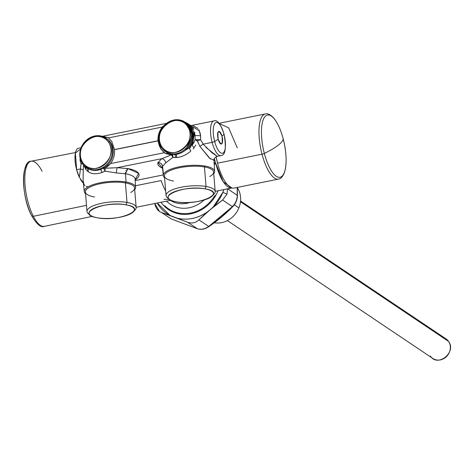 <?xml version="1.0" encoding="UTF-8"?>
<svg xmlns="http://www.w3.org/2000/svg" width="474" height="474" viewBox="0 0 474 474"><rect width="100%" height="100%" fill="white"/><g stroke="black" fill="none" stroke-linecap="round" stroke-linejoin="round"><path stroke-width="0.71" d="M283.179 138.799A2.145 0.338 165.3 0 1 283.185 138.817A2.145 0.338 165.3 0 1 283.185 138.835A31.734 10.831 78.6 0 0 265.801 115.84A31.734 10.831 78.6 0 0 264.35 153.463A2.145 0.338 165.3 0 1 262.015 154.192A33.239 11.346 -101.4 0 1 265.304 113.944A33.239 11.346 78.6 0 0 262.015 154.192A2.145 0.338 -14.7 0 0 264.35 153.463A31.734 10.831 78.6 0 0 281.734 176.458A31.734 10.831 78.6 0 0 283.185 138.835A2.145 0.338 -14.7 0 0 283.185 138.817A31.734 10.831 -101.4 0 1 281.734 176.458A31.734 10.831 -101.4 0 1 264.35 153.463A107.231 16.857 -14.7 0 0 278.191 145.257A107.231 16.857 -14.7 0 0 283.185 138.835A107.231 16.857 165.3 0 1 278.191 145.257A107.231 16.857 165.3 0 1 264.35 153.463A31.734 10.831 -101.4 0 1 265.801 115.84A31.734 10.831 -101.4 0 1 283.185 138.835C280.602 129.159 277.231 122.002 273.071 117.339C269.979 114.4 267.395 113.262 265.304 113.944L220.831 122.92A33.239 11.346 -101.4 0 0 219.302 123.584L228.64 127.838L237.278 147.841M283.185 138.817C286.669 152.895 287.031 164.3 284.27 173.04C282.605 176.867 280.667 178.894 278.457 179.113A33.239 11.346 -101.4 0 1 262.015 154.192A33.239 11.346 78.6 0 0 278.457 179.113L233.99 188.089A33.239 11.346 -101.4 0 1 217.542 163.169L262.015 154.192L217.542 163.169A33.239 11.346 -101.4 0 1 216.091 156.752L217.542 163.169M42.091 171.286A33.233 11.346 78.6 0 0 31.166 161.213C21.034 160.372 21.081 196.722 31.711 215.83L33.334 216.298L31.711 215.83C36.836 224.415 41.037 227.929 44.319 226.365A33.233 11.346 -101.4 0 1 33.346 216.298L86.493 205.349L33.346 216.298A33.233 11.346 -101.4 0 1 24.855 181.927A33.233 11.346 -101.4 0 1 31.166 161.213A33.233 11.346 78.6 0 0 24.855 181.927A33.233 11.346 78.6 0 0 33.346 216.298A33.233 11.346 78.6 0 0 44.319 226.365L92.312 216.363M31.645 215.658A31.722 10.831 -101.4 0 1 27.705 163.998M237.273 195.365L237.142 187.455L237.273 195.365C237.19 199.595 235.578 203.346 232.438 206.617C235.578 203.346 237.19 199.595 237.273 195.365L227.656 188.818L237.273 195.365M232.847 205.983L232.438 206.617L232.847 205.983M208.75 226.448C217.572 220.451 225.47 213.845 232.438 206.617L208.75 226.448C204.839 229.084 201.059 229.843 197.415 228.735C201.059 229.843 204.839 229.084 208.75 226.448L198.89 219.877L208.75 226.448M197.723 228.835L197.551 228.794C201.373 229.878 205.135 229.167 208.827 226.649C217.762 220.582 225.766 213.881 232.841 206.546C235.768 203.441 237.296 199.85 237.438 195.786L237.29 187.42M171.292 218.958L197.415 228.735L171.327 218.976L161.326 212.405L187.455 222.182L197.415 228.735L187.455 222.182C191.786 223.74 195.602 222.97 198.89 219.877L213.306 206.901L222.579 200.04L232.438 206.617L222.579 200.04L227.034 194.103L227.461 188.688L227.034 194.103L222.579 200.04L206.96 212.216C197.421 218.526 187.532 220.523 177.282 218.206L170.284 215.581L157.255 203.032A39.674 35.254 -56.1 0 0 170.284 215.581L161.326 212.405L171.292 218.958L161.326 212.405C157.824 211.025 155.638 208.009 154.773 203.358M171.369 218.988L197.551 228.794M154.797 203.524L159.531 211.517M223.882 189.582L222.857 192.379L213.306 206.901A39.674 35.254 -56.1 0 0 222.857 192.379L227.034 194.103L222.857 192.379A39.674 35.254 -56.1 0 0 223.882 189.582M177.282 218.206A39.674 35.254 -56.1 0 0 206.96 212.216L198.89 219.877C195.602 222.97 191.786 223.74 187.455 222.182L177.282 218.206M161.51 147.758L161.924 146.816A16.62 14.771 -56.1 0 0 183.225 148.901A16.62 14.771 -56.1 0 0 187.562 126.274L188.794 125.883A17.692 15.725 123.9 0 1 184.179 149.974A17.692 15.725 123.9 0 1 161.51 147.758A17.692 15.725 123.9 0 1 166.125 123.667A17.692 15.725 123.9 0 1 188.794 125.883L187.562 126.274A16.62 14.771 -56.1 0 0 166.261 124.188A16.62 14.771 -56.1 0 0 161.924 146.816L161.51 147.758A17.692 15.725 -56.1 0 0 165.29 151.514A17.692 15.725 -56.1 0 0 186.353 147.935A17.692 15.725 -56.1 0 0 188.794 125.883A17.692 15.725 -56.1 0 0 185.014 122.126A17.692 15.725 -56.1 0 0 163.951 125.705A17.692 15.725 -56.1 0 0 161.51 147.758M161.924 146.816C150.193 131.511 177.412 109.695 187.562 126.274C199.293 141.578 172.074 163.394 161.924 146.816M185.014 122.126L185.826 122.677A17.692 15.725 123.9 0 1 189.612 126.434L188.794 125.883L189.612 126.434A17.692 15.725 123.9 0 1 187.171 148.486A17.692 15.725 123.9 0 1 166.107 152.059L165.29 151.514M105.975 138.082L106.792 138.627A17.692 15.725 123.9 0 1 110.572 142.384L109.761 141.839L108.522 142.224A16.62 14.771 -56.1 0 0 87.228 140.144A16.62 14.771 -56.1 0 0 82.891 162.772L82.47 163.708A17.692 15.725 123.9 0 1 87.086 139.617A17.692 15.725 123.9 0 1 109.761 141.839A17.692 15.725 123.9 0 1 105.139 165.924A17.692 15.725 123.9 0 1 82.47 163.708L82.891 162.772A16.62 14.771 -56.1 0 0 104.185 164.857A16.62 14.771 -56.1 0 0 108.522 142.224L109.761 141.839L110.572 142.384A17.692 15.725 123.9 0 1 108.131 164.437A17.692 15.725 123.9 0 1 87.074 168.015L86.256 167.464A17.692 15.725 -56.1 0 0 107.314 163.891A17.692 15.725 -56.1 0 0 109.761 141.839A17.692 15.725 -56.1 0 0 105.975 138.082A17.692 15.725 -56.1 0 0 84.911 141.655A17.692 15.725 -56.1 0 0 82.47 163.708A17.692 15.725 -56.1 0 0 86.256 167.464M108.522 142.224C120.254 157.534 93.034 179.35 82.891 162.772C71.153 147.467 98.379 125.651 108.522 142.224M214.319 222.739A22.414 19.914 -56.1 0 0 238.884 207.902A22.414 19.914 -56.1 0 0 237.302 187.651A22.414 19.914 123.9 0 1 238.884 207.902L234.298 204.821L238.884 207.902A22.414 19.914 123.9 0 1 214.319 222.739M240.555 201.006L446.04 338.904A11.797 10.481 123.9 0 1 448.564 341.41L240.478 201.764L448.564 341.41A11.797 10.481 123.9 0 1 446.935 356.11A11.797 10.481 123.9 0 1 432.892 358.492L227.407 220.594M430.368 355.992C437.573 367.753 456.889 352.271 448.564 341.41L442.763 337.518M169.502 199.358L167.541 197.865A24.666 7.554 -4.7 0 1 176.287 188.439A24.666 7.554 -4.7 0 1 206.054 186.483L204.999 188.865L206.054 186.483A24.666 7.554 -4.7 0 1 214.088 194.038L212.405 195.827A22.734 6.962 175.3 0 0 204.999 188.865A22.734 6.962 175.3 0 0 177.554 190.672A22.734 6.962 175.3 0 0 169.502 199.358A22.734 6.962 175.3 0 0 176.535 201.859A22.734 6.962 175.3 0 0 212.405 195.827M168.703 198.594L168.703 198.594A24.666 7.554 175.3 0 1 166.036 195.549A24.666 7.554 175.3 0 1 179.735 187.544A24.666 7.554 175.3 0 1 206.054 186.483L204.448 166.949L205.076 166.054A25.738 7.88 175.3 0 0 179.16 166.83A25.738 7.88 175.3 0 0 163.459 174.456L162.564 166.297A25.963 7.951 175.3 0 0 162.428 167.435A25.963 7.951 -4.7 0 1 162.564 166.297C162.061 163.897 160.538 162.629 157.984 162.511L162.505 168.157A30.247 9.267 -4.7 0 1 157.984 162.511A4.29 4.047 -161.1 0 1 162.564 166.297L165.746 162.872L162.564 166.297L163.459 174.456A25.738 7.88 175.3 0 0 163.323 175.581A25.738 7.88 175.3 0 0 164.567 177.673A25.738 7.88 -4.7 0 1 163.459 174.456A25.738 7.88 -4.7 0 1 179.16 166.83A25.738 7.88 -4.7 0 1 205.076 166.054A25.738 7.88 -4.7 0 1 214.473 172.364A25.738 7.88 175.3 0 0 214.615 171.369A25.738 7.88 175.3 0 0 205.076 166.054L204.448 166.949A24.666 7.554 175.3 0 0 172.175 169.728A24.666 7.554 175.3 0 0 168.945 179.871A24.666 7.554 175.3 0 0 173.573 181.044M204.999 188.865C228.634 192.426 198.416 206.22 176.535 201.859C152.901 198.298 183.124 184.499 204.999 188.865M125.96 204.815A22.734 6.962 175.3 0 0 98.521 206.623A22.734 6.962 175.3 0 0 90.463 215.309A22.734 6.962 175.3 0 0 97.502 217.809A22.734 6.962 175.3 0 0 133.366 211.783A22.734 6.962 175.3 0 0 125.96 204.815L127.02 202.434L125.96 204.815C149.6 208.382 119.377 222.176 97.502 217.809C73.861 214.248 104.084 200.455 125.96 204.815M89.663 214.55L89.663 214.55A24.666 7.554 175.3 0 1 86.997 211.505A24.666 7.554 175.3 0 1 100.695 203.5A24.666 7.554 175.3 0 1 127.02 202.434A24.666 7.554 -4.7 0 1 135.054 209.994L133.366 211.783M90.463 215.309L88.508 213.821A24.666 7.554 -4.7 0 1 97.247 204.395A24.666 7.554 -4.7 0 1 127.02 202.434L125.414 182.905A24.666 7.554 175.3 0 0 93.141 185.678A24.666 7.554 175.3 0 0 89.912 195.821A24.666 7.554 175.3 0 0 94.533 196.994M204.104 200.016A30.022 26.68 123.9 0 1 166.575 201.148A30.022 26.68 -56.1 0 0 204.104 200.016M170.367 200.383A26.811 23.824 -56.1 0 0 190.181 202.386A26.811 23.824 123.9 0 1 170.367 200.383M163.933 199.311L169.52 199.37M187.935 123.661L191.354 125.954L195.015 135.487L194.21 134.948L195.015 135.487L195.116 139.723L192.077 145.34L194.21 134.948L193.546 134.687L185.962 122.636M200.081 132.72L200.603 135.789L195.015 135.487L200.603 135.789L200.573 139.7L197.184 139.593L197.338 140.701L197.184 139.593L200.573 139.7L197.172 141.021L195.116 139.723L195.537 139.634M197.184 139.593L195.116 139.723L195.104 136.921M185.322 122.274L187.876 123.619L194.21 134.948L192.077 145.34L194.056 147.841L192.077 145.34L194.245 142.064M195.116 139.723L197.172 141.021L200.573 139.7L203.168 144.161L199.856 146.359L203.168 144.161L212.133 142.354A17.68 6.038 -101.4 0 1 213.881 120.947A17.68 6.038 78.6 0 0 212.133 142.354A2.145 0.338 -14.7 0 0 214.681 141.507L218.188 139.214C217.376 130.297 218.65 129.307 222.004 136.245C222.816 145.162 221.542 146.152 218.188 139.214A6.435 2.198 78.6 0 0 221.714 143.877A6.435 2.198 78.6 0 0 222.004 136.245L224.012 134.255A15.725 5.368 -101.4 0 1 223.295 152.901A15.725 5.368 -101.4 0 1 214.681 141.507A15.725 5.368 -101.4 0 1 215.397 122.861A15.725 5.368 -101.4 0 1 224.012 134.255L222.004 136.245A6.435 2.198 78.6 0 0 218.478 131.582A6.435 2.198 78.6 0 0 218.188 139.214L214.681 141.507A2.145 0.338 165.3 0 1 212.133 142.354A17.68 6.038 78.6 0 0 220.878 155.614A17.68 6.038 -101.4 0 1 212.133 142.354L203.168 144.161L200.573 139.7L200.603 135.789L198.908 129.769M192.574 128.958L189.173 124.603M185.198 122.203L187.283 123.24M195.015 135.487L194.512 131.985M193.742 129.355L192.758 127.423M190.85 125.616L199.441 130.854M163.252 174.93L135.214 180.588L163.252 174.93M135.173 179.859L138.55 173.288L127.862 168.59L117.102 167.701L161.824 158.672L157.984 162.511L161.824 158.672C163.992 159.11 165.296 160.508 165.746 162.872C165.296 160.508 163.992 159.11 161.824 158.672L117.102 167.701L127.862 168.59A30.247 9.267 -4.7 0 1 135.173 179.859M126.902 169.325L127.862 168.59L125.503 173.78A25.963 7.951 -4.7 0 1 135.131 179.136A25.963 7.951 175.3 0 0 125.503 173.78L125.598 172.192M126.001 170.788L126.173 170.421M87.186 170.93L88.342 171.701L87.968 168.827L87.506 168.412L88.348 171.707C91.654 174.154 96.204 174.42 101.999 172.5L105.009 171.132L116.278 172.927L125.503 173.78L116.278 172.927L117.102 167.701L116.278 172.927L105.009 171.132L103.516 168.169L105.133 168.24L105.009 171.132L105.133 168.24L113.132 167.926M80.467 168.928L79.348 177.235L80.467 168.928L76.61 169.71L80.467 168.928L83.282 169.888L80.467 168.928L81.036 163.826L82.506 163.761L81.036 163.826L82.186 163.275L81.03 163.82L80.065 160.117L80.616 159.987L80.065 160.117L80.094 158.061M100.701 169.313L101.999 172.5C96.145 174.414 91.589 174.148 88.348 171.707L86.025 169.651L85.877 167.304L86.025 169.651L84.082 165.663M214.047 159.625L214.07 161.332L214.331 159.697L214.704 159.851L215.64 163.121L214.26 164.833L215.344 163.524L213.798 162.582L215.729 163.441A32.706 11.163 78.6 0 0 231.893 187.965L223.307 181.809L215.729 163.441L214.704 159.851L214.047 159.625M161.136 180.564L135.493 185.743L161.136 180.564A32.706 11.163 78.6 0 0 165.663 190.986A32.706 11.163 -101.4 0 1 161.136 180.564M190.904 146.81L189.416 148.196C192.586 144.137 193.996 139.634 193.635 134.699L194.21 134.942M195.75 145.08L193.155 148.954M172.945 155.893L172.862 157.409L176.849 157.546C182.093 156.876 186.756 154.702 190.838 151.016L189.375 148.261M172.536 154.382L172.672 154.684M172.826 157.291L171.481 154.856L172.453 154.24L172.862 157.409L167.731 161.308M185.79 122.553L193.202 134.462L191.585 128.573M188.196 124.259L186.963 123.329L193.641 134.717C193.99 139.646 192.586 144.143 189.416 148.196L189.008 147.918C192.154 143.895 193.552 139.433 193.208 134.533C193.558 139.433 192.154 143.895 189.008 147.918L190.838 151.016C186.815 154.672 182.152 156.847 176.849 157.546L176.085 154.317M87.82 168.768L85.77 167.186M86.001 167.429L86.552 167.926M117.102 167.701L105.133 168.24L103.705 167.518M164.81 157.51L171.481 154.856L172.228 155.946M87.761 168.72L86.292 167.583M83.465 164.999L83.436 166.51M210.45 159.027L199.856 146.359L209.395 158.079L214.011 160.301L214.615 171.369M206.012 147.414L217.193 156.355L212.044 152.812L203.168 144.161M198.256 143.189L197.338 140.701L199.856 146.359M223.971 134.083A2.145 0.338 165.3 0 1 224.066 134.154A2.145 0.338 165.3 0 1 224.012 134.255A15.725 5.368 78.6 0 0 215.397 122.861A15.725 5.368 78.6 0 0 214.681 141.507A15.725 5.368 78.6 0 0 223.295 152.901A15.725 5.368 78.6 0 0 224.012 134.255A2.145 0.338 -14.7 0 0 224.066 134.154C220.523 123.75 217.128 119.347 213.881 120.947L190.826 125.598M198.019 128.448L193.037 125.598M81.036 163.826L80.805 166.552M83.359 183.124L79.348 177.235A17.68 6.038 -101.4 0 1 76.61 169.71A17.68 6.038 -101.4 0 1 78.364 148.297L81.09 147.746M80.065 160.117L80.272 161.498M165.746 162.872L172.862 157.409L174.053 157.587M213.727 173.632A25.738 7.88 175.3 0 0 214.473 172.364A25.738 7.88 -4.7 0 1 213.727 173.632M84.283 191.537A25.738 7.88 175.3 0 0 85.527 193.629A25.738 7.88 -4.7 0 1 95.369 183.936A25.738 7.88 -4.7 0 1 126.037 182.01A25.738 7.88 -4.7 0 1 134.693 189.588A25.738 7.88 175.3 0 0 135.582 187.319A25.738 7.88 175.3 0 0 126.037 182.01L125.503 173.78L126.037 182.01A25.738 7.88 175.3 0 0 98.474 183.142A25.738 7.88 175.3 0 0 84.283 191.537L83.098 180.784L83.282 169.888L83.086 180.659L83.916 184.19M84.153 184.664L84.97 185.725M86.369 186.442L87.329 186.489M83.282 169.888L83.471 165.005M84.645 167.156L86.025 169.651M102.994 136.559L105.062 136.743L104.298 137.253L107.059 137.383L102.988 136.559M106.526 166.001L107.503 166.475L105.187 168.193M164.028 125.616L162.179 127.068L108.522 137.898L107.645 137.264L107.059 137.383L107.669 137.282M106.763 167.073L110.632 163.56L164.288 152.729L165.254 153.422L169.68 154.554M171.754 153.795L171.481 154.856L161.824 158.672M108.522 137.898L162.179 127.068C159.122 131.286 157.724 135.854 157.99 140.772L114.524 149.547L111.728 141.329L108.522 137.898M158.002 140.891L160.994 149.239L164.288 152.729L110.632 163.56C113.612 159.288 114.909 154.654 114.53 149.66L158.002 140.891M100.761 169.414L101.578 171.221M91.014 169.805L88.757 169.105M90.09 169.591L90.599 169.722M94.764 170.421L98.764 170.012M84.97 166.493A17.425 15.482 -56.1 0 0 86.724 167.891A17.425 15.482 -56.1 0 0 89.782 169.431L84.97 166.493M86.724 167.891L87.589 168.471M103.296 167.778L105.009 171.132L103.599 171.849M171.422 154.838L168.24 154.216L168.738 153.446L165.254 153.422L161.083 149.298C156.61 141.685 157.249 133.946 163.009 126.09L163.737 125.936M184.368 150.957L189.008 147.918L184.368 150.957M176.938 154.234L179.308 153.665M175.611 157.635L174.906 154.334L175.611 157.635M176.417 155.004L176.849 157.546M185.488 150.11A17.425 15.482 -56.1 0 0 186.175 122.802A17.425 15.482 -56.1 0 0 184.801 121.99L192.568 135.007L185.488 150.11M214.325 158.636L214.331 159.697L214.325 158.636L214.704 159.851L214.325 158.642M215.516 195.892L216.239 194.565A35.491 31.539 -56.1 0 0 218.07 190.755A35.491 31.539 123.9 0 1 216.239 194.565L214.343 196.319L216.239 194.565L215.018 196.746L214.343 196.319L215.018 196.746A35.491 31.539 123.9 0 1 165.005 206.842L163.388 205.23L165.242 206.231L165.005 206.842L165.242 206.231A34.851 30.97 -56.1 0 0 214.343 196.319A34.851 30.97 123.9 0 1 165.242 206.231L163.388 205.23A35.491 31.539 123.9 0 1 161 202.274A35.491 31.539 -56.1 0 0 163.388 205.23L164.312 206.178M80.556 179.545L81.931 181.696M82.506 182.395L83.027 182.887M80.651 148.972L75.396 153.031L76.61 169.71L79.348 177.235M209.769 176.518A24.666 7.554 175.3 0 0 204.448 166.949L206.054 186.483A24.666 7.554 175.3 0 1 215.196 191.508A24.666 7.554 175.3 0 1 213.069 194.95M126.037 182.01L125.414 182.905L126.037 182.01M130.729 192.468A24.666 7.554 175.3 0 0 125.414 182.905A24.666 7.554 -4.7 0 1 134.557 187.929L136.162 207.464A24.666 7.554 175.3 0 0 127.02 202.434L125.414 182.905A24.666 7.554 -4.7 0 0 99.09 183.965A24.666 7.554 -4.7 0 0 85.391 191.97L86.997 211.505M95.955 170.433L94.794 170.421M109.891 164.597L106.514 166.013M165.005 206.842A35.491 31.539 -56.1 0 0 168.448 209.561A35.491 31.539 -56.1 0 0 215.018 196.746M166.036 195.549L164.431 176.02A24.666 7.554 -4.7 0 1 178.129 168.015A24.666 7.554 -4.7 0 1 204.448 166.949A24.666 7.554 -4.7 0 1 213.59 171.973L215.196 191.508M134.029 210.9A24.666 7.554 175.3 0 0 136.162 207.464M31.166 161.213L75.496 152.551M135.582 187.319L135.09 178.799M163.323 175.581L162.41 167.097M85.723 167.144L86.132 167.553M85.77 167.156L86.138 167.559M214.011 160.283C213.466 159.122 214.526 157.812 217.193 156.355L220.878 155.614C225.393 155.365 226.453 148.214 224.066 134.154M102.289 136.322L166.522 123.358M186.175 122.802L186.969 123.335M231.893 187.965L215.184 191.336M136.145 207.292L171.007 200.253"/></g></svg>
